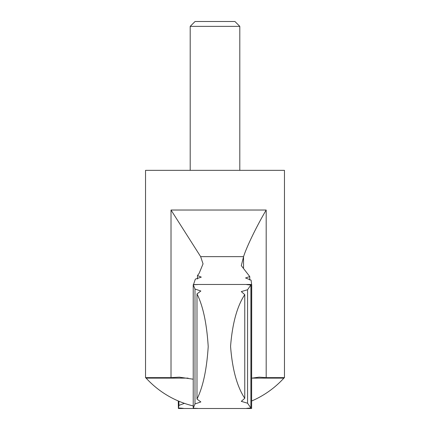 <?xml version="1.0" encoding="UTF-8"?>
<svg xmlns="http://www.w3.org/2000/svg" width="430" height="430" viewBox="0 0 430 430"><rect width="100%" height="100%" fill="white"/><g stroke="black" fill="none" stroke-linecap="round" stroke-linejoin="round"><path stroke-width="0.64" d="M251.62 284.488L251.62 408.473C245.105 408.586 244.858 408.43 250.883 408.011L250.883 284.956C244.858 284.531 245.105 284.375 251.62 284.488L251.082 280.145L245.551 277.979L249.755 276.549L241.294 265.638L243.573 256.651C246.202 248.062 255.506 228.206 266.186 210.028L171.016 210.028L200.659 256.651L243.573 256.651M193.435 284.81L195.338 279.113L201.283 277.13L197.483 275.522L199.128 273.373L203.041 263.87L200.659 256.651M184.416 403.345L178.918 405.388L178.918 401.238M239.806 26.37L190.194 26.37L195.059 21.5L234.941 21.5L239.806 26.37L239.806 170.345M190.194 26.37L190.194 170.345M179.46 377.153L171.016 377.631L145.539 377.631L145.539 170.345L284.461 170.345L284.461 377.631L266.186 377.631L266.186 210.028M179.24 377.153L193.226 379.206M251.717 378.174L259.134 377.153L266.186 377.631M197.483 279.011L197.483 275.522M145.539 377.631L146.119 378.12L188.082 378.12M249.755 280.032L249.755 276.549M198.133 408.5L246.938 408.5L250.883 408.011L247.572 403.222L241.294 401.351L244.761 398.325L244.761 294.636C237.091 306.267 232.361 323.505 230.566 346.354C232.297 369.241 237.027 386.565 244.761 398.325M244.761 294.636L241.294 291.61L247.572 289.739L250.883 284.956L246.933 284.461L198.133 284.461M196.988 399.072C203.003 387.032 206.744 369.537 208.211 346.591C206.776 323.548 203.035 305.983 196.988 293.889L196.988 399.072L200.858 401.942L194.989 403.931L194.989 289.035L193.226 284.724C199.536 284.461 199.563 284.423 193.301 284.601C199.563 284.423 199.536 284.461 193.226 284.724L193.226 408.237C199.536 408.5 199.563 408.538 193.301 408.36L193.301 408.237M194.989 403.931L193.226 408.237C199.536 408.5 199.563 408.538 193.301 408.36M178.283 400.97L178.38 408.473C184.895 408.586 185.142 408.43 179.117 408.011M178.38 408.473L178.918 405.388M194.989 289.035L200.858 291.019L196.988 293.889M251.62 408.473L251.717 284.794M247.572 403.222L247.572 289.739M171.016 377.631L171.016 210.028M251.953 378.12L283.881 378.12L284.461 377.631M243.541 267.831L243.541 256.769M231.872 408.5L183.062 408.5M146.119 378.12A93.278 93.278 0 0 0 193.226 405.925M251.717 400.97A93.278 93.278 0 0 0 283.881 378.12"/></g></svg>
